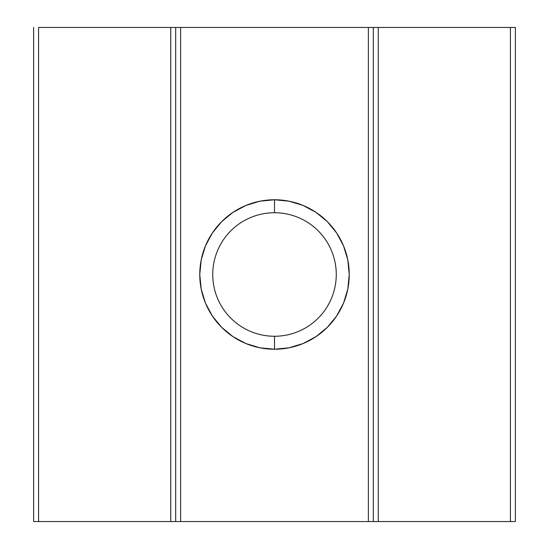 <?xml version="1.0" encoding="UTF-8"?>
<svg xmlns="http://www.w3.org/2000/svg" width="549" height="549" viewBox="0 0 549 549"><rect width="100%" height="100%" fill="white"/><g stroke="black" fill="none" stroke-linecap="round" stroke-linejoin="round"><path stroke-width="0.82" d="M274.5 212.738A61.763 61.763 0 0 0 212.738 274.5A61.763 61.763 0 0 0 274.5 336.262L274.5 349.233A74.733 74.733 0 0 1 199.767 274.5A74.733 74.733 0 0 1 274.5 199.767L274.5 212.738A61.763 61.763 0 0 1 336.262 274.5A61.763 61.763 0 0 1 274.5 336.262A61.763 61.763 0 0 1 212.738 274.5A61.763 61.763 0 0 1 274.5 212.738L274.5 199.767L289.083 201.202L274.5 199.767L259.917 201.202L274.5 199.767A74.733 74.733 0 0 1 349.233 274.5A74.733 74.733 0 0 1 274.5 349.233L259.917 347.798L274.5 349.233L289.083 347.798L274.5 349.233L274.5 336.262A61.763 61.763 0 0 0 336.262 274.5A61.763 61.763 0 0 0 274.5 212.738M175.68 27.45L175.68 521.55L33.626 521.55L33.626 27.45L33.626 521.55L38.567 521.55L38.567 27.45L170.739 27.45L170.739 521.55L38.567 521.55L38.567 27.45L180.621 27.45L175.68 27.45L175.68 521.55L180.621 521.55L180.621 27.45L368.379 27.45L368.379 521.55L180.621 521.55L373.32 521.55L373.32 27.45L510.433 27.45L510.433 521.55L378.261 521.55L378.261 27.45L515.374 27.45L510.433 27.45L510.433 521.55L515.374 521.55L515.374 27.45L515.374 521.55L373.32 521.55L373.32 27.45L368.379 27.45L373.32 27.45M259.917 201.202L245.904 205.456L232.982 212.36L221.659 221.659L212.36 232.982L205.456 245.904L201.202 259.917L199.767 274.5L201.202 289.083L205.456 303.096L212.36 316.018L221.659 327.341L232.982 336.64L245.904 343.544L259.917 347.798M289.083 347.798L303.096 343.544L316.018 336.64L327.341 327.341L336.64 316.018L343.544 303.096L347.798 289.083L349.233 274.5L347.798 259.917L343.544 245.904L336.64 232.982L327.341 221.659L316.018 212.36L303.096 205.456L289.083 201.202M172.633 27.45L170.739 27.45L170.739 521.55L172.633 521.55M376.367 521.55L378.261 521.55L378.261 27.45L376.367 27.45M175.68 521.55L180.621 521.55L180.621 27.45L368.379 27.45L368.379 521.55L373.32 521.55"/></g></svg>
